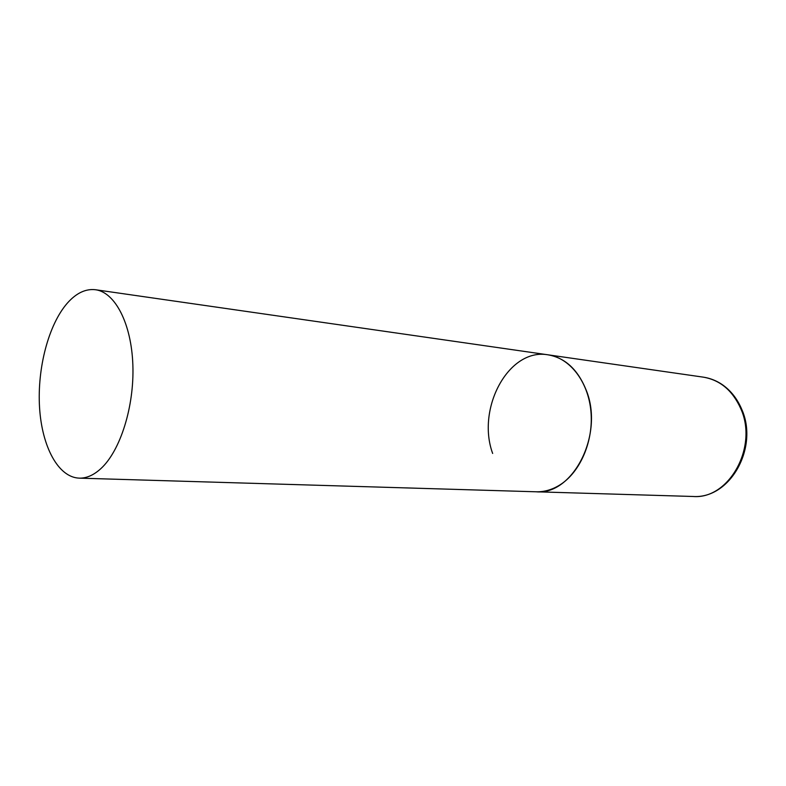 <?xml version="1.0" encoding="UTF-8"?>
<svg xmlns="http://www.w3.org/2000/svg" width="786" height="786" viewBox="0 0 786 786"><rect width="100%" height="100%" fill="white"/><g stroke="black" fill="none" stroke-linecap="round" stroke-linejoin="round"><path stroke-width="1.18" d="M492.655 453.453C476.159 408.563 508.581 347.746 547.96 354.81C565.203 357.807 577.965 369.656 586.277 390.347C604.257 434.55 572.827 495.445 536.111 491.79C544.148 492.007 551.959 489.786 559.553 485.149C580.166 472.524 593.784 441.034 590.905 411.147C588.134 381.23 569.565 357.758 547.96 354.81L703.332 377.152C720.094 380.031 732.572 390.504 740.736 408.582C758.421 447.116 728.76 499.68 693.006 496.477C730.263 499.09 758.844 447.421 741.788 409.427M100.863 468.633C120.317 450.879 134.377 406.519 132.863 365.048C131.459 323.518 115.07 292.274 95.528 289.739C85.684 288.59 76.291 293.05 67.35 303.121C48.506 324.628 37.148 368.329 39.546 407.423C41.894 446.507 58.154 477.387 79.219 478.143C86.489 478.34 93.711 475.166 100.863 468.633M703.332 377.152C709.945 378.145 716.125 380.542 721.872 384.344C730.449 390.21 737.003 398.374 741.552 408.858M79.219 478.143L693.006 496.477M547.96 354.81L95.528 289.739"/></g></svg>
